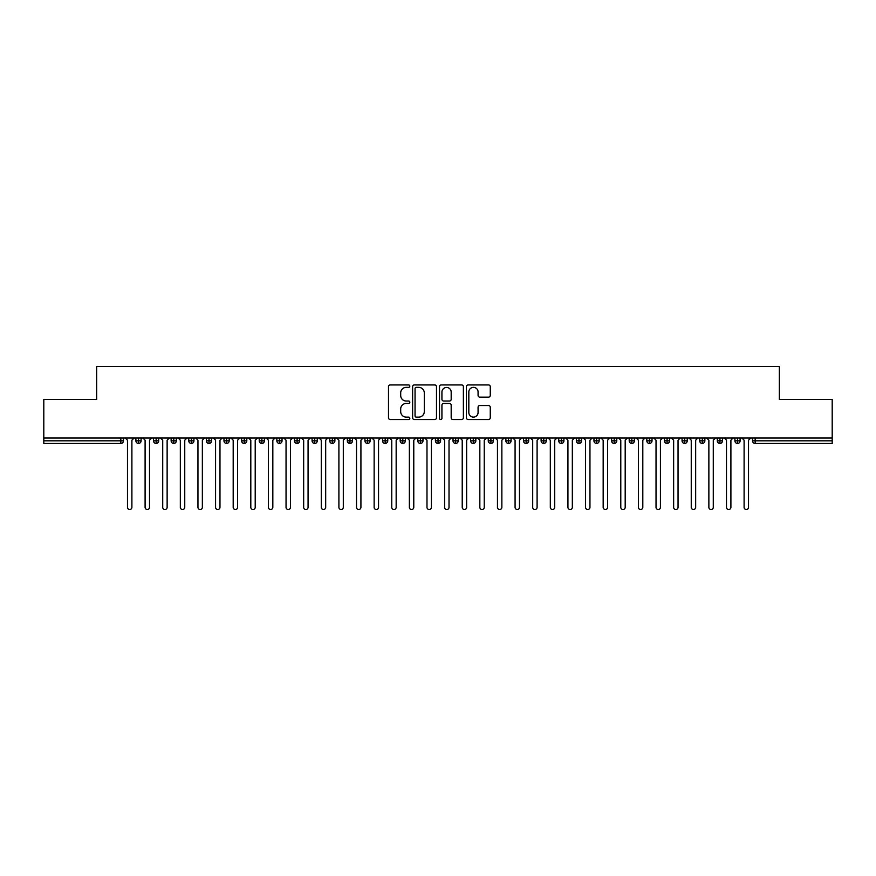 <?xml version="1.0" encoding="UTF-8"?>
<svg xmlns="http://www.w3.org/2000/svg" width="876" height="876" viewBox="0 0 876 876"><rect width="100%" height="100%" fill="white"/><g stroke="black" fill="none" stroke-linecap="round" stroke-linejoin="round"><path stroke-width="1.31" d="M409.815 386.152A1.215 1.215 0 0 0 408.599 384.947L390.225 384.947A1.73 1.73 0 0 0 388.495 386.677L388.495 417.797A1.73 1.73 0 0 0 390.225 419.527L408.599 419.527A1.215 1.215 0 0 0 409.815 418.323A1.215 1.215 0 0 0 408.599 417.107L406.223 417.107A5.53 5.53 0 0 1 400.693 411.578L400.693 408.983A5.53 5.53 0 0 1 406.223 403.442L408.599 403.442A1.215 1.215 0 0 0 409.815 402.237A1.215 1.215 0 0 0 408.599 401.022L406.223 401.022A5.53 5.53 0 0 1 400.693 395.492L400.693 392.897A5.53 5.53 0 0 1 406.223 387.367L408.599 387.367A1.215 1.215 0 0 0 409.815 386.152M488.534 397.135A1.73 1.73 0 0 0 490.264 395.405L490.264 386.677A1.73 1.73 0 0 0 488.534 384.947L468.134 384.947A1.73 1.73 0 0 0 466.404 386.677L466.404 417.797A1.73 1.73 0 0 0 468.134 419.527L488.534 419.527A1.73 1.73 0 0 0 490.264 417.797L490.264 407.252A1.73 1.73 0 0 0 488.534 405.522L479.807 405.522A1.73 1.73 0 0 0 478.077 407.252L478.077 412.486A4.621 4.621 0 0 1 473.456 417.107A4.621 4.621 0 0 1 468.824 412.486L468.824 391.988A4.621 4.621 0 0 1 473.456 387.367A4.621 4.621 0 0 1 478.077 391.988L478.077 395.405A1.73 1.73 0 0 0 479.807 397.135L488.534 397.135M43.8 438L832.2 438L832.2 399.412L779.344 399.412L779.344 366.475L96.656 366.475L96.656 399.412L43.8 399.412L43.8 440.814L120.833 440.814L120.833 438M436.489 386.677A1.73 1.73 0 0 0 434.759 384.947L414.348 384.947A1.73 1.73 0 0 0 412.618 386.677L412.618 417.797A1.73 1.73 0 0 0 414.348 419.527L434.759 419.527A1.73 1.73 0 0 0 436.489 417.797L436.489 386.677M441.241 384.947L461.652 384.947A1.73 1.73 0 0 1 463.382 386.677L463.382 417.797A1.73 1.73 0 0 1 461.652 419.527L452.914 419.527A1.73 1.73 0 0 1 451.184 417.797L451.184 405.172A1.73 1.73 0 0 0 449.454 403.442L443.661 403.442A1.73 1.73 0 0 0 441.931 405.172L441.931 418.323A1.215 1.215 0 0 1 440.727 419.527A1.215 1.215 0 0 1 439.511 418.323L439.511 386.677A1.73 1.73 0 0 1 441.241 384.947M123.472 440.814L120.833 440.814L120.833 443.464A2.639 2.639 0 0 0 123.472 440.814L123.472 438L123.472 440.814A2.639 2.639 0 0 1 120.833 443.464L43.8 443.464L43.8 440.814M832.2 438L832.2 443.464L755.167 443.464A2.639 2.639 0 0 1 752.528 440.814L752.528 438M138.539 438L138.539 440.814L135.9 440.814L135.9 438L135.9 440.814A2.639 2.639 0 0 0 138.539 443.464A2.639 2.639 0 0 0 141.091 440.825L141.091 440.825A2.639 2.639 0 0 1 138.539 443.464A2.639 2.639 0 0 1 135.9 440.814A2.639 2.639 0 0 0 138.539 443.464L138.539 440.814L141.091 440.814L141.091 438M156.158 438L156.158 440.814L153.519 440.814L153.519 438L153.519 440.814A2.639 2.639 0 0 0 156.158 443.464A2.639 2.639 0 0 0 158.709 440.825L158.709 440.825A2.639 2.639 0 0 1 156.158 443.464A2.639 2.639 0 0 1 153.519 440.814A2.639 2.639 0 0 0 156.158 443.464L156.158 440.814L158.709 440.814L158.709 438M173.776 438L173.776 440.814L171.138 440.814L171.138 438L171.138 440.814A2.639 2.639 0 0 0 173.776 443.464A2.639 2.639 0 0 0 176.328 440.825L176.328 440.825A2.639 2.639 0 0 1 173.776 443.464A2.639 2.639 0 0 1 171.138 440.814A2.639 2.639 0 0 0 173.776 443.464L173.776 440.814L176.328 440.814L176.328 438M191.395 438L191.395 440.814L188.756 440.814L188.756 438L188.756 440.814A2.639 2.639 0 0 0 191.395 443.464A2.639 2.639 0 0 0 193.946 440.825L193.946 440.825A2.639 2.639 0 0 1 191.395 443.464A2.639 2.639 0 0 1 188.756 440.814A2.639 2.639 0 0 0 191.395 443.464L191.395 440.814L193.946 440.814L193.946 438M209.014 438L209.014 440.814L206.364 440.814L206.364 438L206.364 440.814A2.639 2.639 0 0 0 209.014 443.464A2.639 2.639 0 0 0 211.565 440.825L211.565 440.825A2.639 2.639 0 0 1 209.014 443.464A2.639 2.639 0 0 1 206.364 440.814A2.639 2.639 0 0 0 209.014 443.464L209.014 440.814L211.565 440.814L211.565 438M226.632 443.464A2.639 2.639 0 0 1 223.982 440.814L223.982 438L223.982 440.814A2.639 2.639 0 0 0 226.632 443.464A2.639 2.639 0 0 0 229.184 440.825L229.184 440.825A2.639 2.639 0 0 1 226.632 443.464L226.632 440.814L229.184 440.814L229.184 438M244.251 438L244.251 443.464A2.639 2.639 0 0 1 241.601 440.814L241.601 438L241.601 440.814A2.639 2.639 0 0 0 244.251 443.464A2.639 2.639 0 0 0 246.802 440.825L246.802 438M261.869 438L261.869 443.464A2.639 2.639 0 0 1 259.219 440.814L259.219 438L259.219 440.814A2.639 2.639 0 0 0 261.869 443.464A2.639 2.639 0 0 0 264.421 440.825L264.421 438M279.488 438L279.488 440.814L276.838 440.814L276.838 438L276.838 440.814A2.639 2.639 0 0 0 279.488 443.464A2.639 2.639 0 0 0 282.039 440.825L282.039 440.825A2.639 2.639 0 0 1 279.488 443.464A2.639 2.639 0 0 1 276.838 440.814A2.639 2.639 0 0 0 279.488 443.464L279.488 440.814L282.039 440.814L282.039 438M297.106 438L297.106 440.814L294.456 440.814L294.456 438L294.456 440.814A2.639 2.639 0 0 0 297.106 443.464A2.639 2.639 0 0 0 299.658 440.825L299.658 440.825A2.639 2.639 0 0 1 297.106 443.464A2.639 2.639 0 0 1 294.456 440.814A2.639 2.639 0 0 0 297.106 443.464L297.106 440.814L299.658 440.814L299.658 438M314.714 438L314.714 440.814L312.075 440.814L312.075 438L312.075 440.814A2.639 2.639 0 0 0 314.714 443.464A2.639 2.639 0 0 0 317.276 440.825L317.276 440.825A2.639 2.639 0 0 1 314.714 443.464A2.639 2.639 0 0 1 312.075 440.814A2.639 2.639 0 0 0 314.714 443.464L314.714 440.814L317.276 440.814L317.276 438M332.332 438L332.332 440.814L329.694 440.814L329.694 438L329.694 440.814A2.639 2.639 0 0 0 332.332 443.464A2.639 2.639 0 0 0 334.895 440.825L334.895 440.825A2.639 2.639 0 0 1 332.332 443.464A2.639 2.639 0 0 1 329.694 440.814A2.639 2.639 0 0 0 332.332 443.464L332.332 440.814L334.895 440.814L334.895 438M349.951 438L349.951 443.464A2.639 2.639 0 0 1 347.312 440.814A2.639 2.639 0 0 0 349.951 443.464A2.639 2.639 0 0 1 347.312 440.814L347.312 438M352.513 438L352.513 440.825A2.639 2.639 0 0 1 349.951 443.464A2.639 2.639 0 0 0 352.513 440.825M367.57 443.464A2.639 2.639 0 0 1 364.931 440.814L364.931 438L364.931 440.814A2.639 2.639 0 0 0 367.57 443.464A2.639 2.639 0 0 0 370.132 440.825L370.132 440.825A2.639 2.639 0 0 1 367.57 443.464L367.57 440.814L370.132 440.814L370.132 438L370.132 440.814M385.188 438L385.188 443.464A2.639 2.639 0 0 1 382.549 440.814L382.549 438L382.549 440.814A2.639 2.639 0 0 0 385.188 443.464A2.639 2.639 0 0 0 387.75 440.825L387.75 438M402.807 438L402.807 443.464A2.639 2.639 0 0 1 400.168 440.814L400.168 438L400.168 440.814A2.639 2.639 0 0 0 402.807 443.464A2.639 2.639 0 0 0 405.358 440.825L405.358 438M420.425 438L420.425 440.814L417.786 440.814A2.639 2.639 0 0 0 420.425 443.464A2.639 2.639 0 0 1 417.786 440.814L417.786 438L417.786 440.814A2.639 2.639 0 0 0 420.425 443.464A2.639 2.639 0 0 0 422.977 440.825L422.977 438L422.977 440.814L420.425 440.814L420.425 443.464A2.639 2.639 0 0 0 422.977 440.825M438.044 443.464A2.639 2.639 0 0 1 435.405 440.814L435.405 438L435.405 440.814A2.639 2.639 0 0 0 438.044 443.464A2.639 2.639 0 0 0 440.595 440.825L440.595 440.825A2.639 2.639 0 0 1 438.044 443.464L438.044 440.814L440.595 440.814L440.595 438M455.662 438L455.662 440.814L453.023 440.814L453.023 438L453.023 440.814A2.639 2.639 0 0 0 455.662 443.464A2.639 2.639 0 0 0 458.214 440.825L458.214 440.825A2.639 2.639 0 0 1 455.662 443.464A2.639 2.639 0 0 1 453.023 440.814A2.639 2.639 0 0 0 455.662 443.464L455.662 440.814L458.214 440.814L458.214 438M473.281 443.464A2.639 2.639 0 0 1 470.642 440.814L470.642 438L470.642 440.814A2.639 2.639 0 0 0 473.281 443.464A2.639 2.639 0 0 0 475.832 440.825L475.832 440.825A2.639 2.639 0 0 1 473.281 443.464L473.281 440.814L475.832 440.814L475.832 438M490.899 438L490.899 443.464A2.639 2.639 0 0 1 488.25 440.814L488.25 438M493.451 438L493.451 440.825L488.25 440.814A2.639 2.639 0 0 0 490.899 443.464A2.639 2.639 0 0 0 493.451 440.825A2.639 2.639 0 0 1 490.899 443.464M508.518 443.464A2.639 2.639 0 0 1 505.868 440.814L505.868 438L505.868 440.814A2.639 2.639 0 0 0 508.518 443.464A2.639 2.639 0 0 0 511.069 440.825L511.069 440.825A2.639 2.639 0 0 1 508.518 443.464L508.518 440.814L511.069 440.814L511.069 438L511.069 440.814M526.137 438L526.137 443.464A2.639 2.639 0 0 1 523.487 440.814L523.487 438M528.688 438L528.688 440.825L523.487 440.814A2.639 2.639 0 0 0 526.137 443.464A2.639 2.639 0 0 0 528.688 440.825A2.639 2.639 0 0 1 526.137 443.464M543.755 438L543.755 443.464A2.639 2.639 0 0 1 541.105 440.814L541.105 438M546.306 438L546.306 440.825L546.306 438M561.374 438L561.374 443.464A2.639 2.639 0 0 1 558.724 440.814A2.639 2.639 0 0 0 561.374 443.464A2.639 2.639 0 0 1 558.724 440.814L558.724 438M563.925 438L563.925 440.825L563.925 438M578.992 438L578.992 443.464A2.639 2.639 0 0 1 576.342 440.814L576.342 438M581.544 438L581.544 440.825L581.544 438M596.6 438L596.6 443.464A2.639 2.639 0 0 1 593.961 440.814L593.961 438M599.162 438L599.162 440.825L593.961 440.814A2.639 2.639 0 0 0 596.6 443.464A2.639 2.639 0 0 0 599.162 440.825A2.639 2.639 0 0 1 596.6 443.464M614.218 438L614.218 443.464A2.639 2.639 0 0 1 611.579 440.814L611.579 438M616.781 438L616.781 440.825L616.781 438M631.837 438L631.837 443.464A2.639 2.639 0 0 1 629.198 440.814L629.198 438M634.399 438L634.399 440.825L634.399 438M649.455 438L649.455 443.464A2.639 2.639 0 0 1 646.817 440.814L646.817 438M652.018 438L652.018 440.825L652.018 438M667.074 438L667.074 443.464A2.639 2.639 0 0 1 664.435 440.814L664.435 438M669.636 438L669.636 440.825L664.435 440.814A2.639 2.639 0 0 0 667.074 443.464A2.639 2.639 0 0 0 669.636 440.825A2.639 2.639 0 0 1 667.074 443.464M684.693 443.464A2.639 2.639 0 0 1 682.054 440.814L682.054 438L682.054 440.814A2.639 2.639 0 0 0 684.693 443.464A2.639 2.639 0 0 0 687.244 440.825L687.244 440.825A2.639 2.639 0 0 1 684.693 443.464L684.693 440.814L687.244 440.814L687.244 438M702.311 438L702.311 443.464A2.639 2.639 0 0 1 699.672 440.814L699.672 438M704.862 438L704.862 440.825L704.862 438M719.93 438L719.93 443.464A2.639 2.639 0 0 1 717.291 440.814A2.639 2.639 0 0 0 719.93 443.464A2.639 2.639 0 0 1 717.291 440.814L717.291 438M722.481 438L722.481 440.825L722.481 438M737.548 438L737.548 440.814L734.909 440.814L734.909 438L734.909 440.814A2.639 2.639 0 0 0 737.548 443.464A2.639 2.639 0 0 0 740.1 440.825L740.1 440.825A2.639 2.639 0 0 1 737.548 443.464A2.639 2.639 0 0 1 734.909 440.814A2.639 2.639 0 0 0 737.548 443.464L737.548 440.814L740.1 440.814L740.1 438M226.632 438L226.632 440.814L223.982 440.814M367.57 438L367.57 440.814L364.931 440.814M438.044 438L438.044 440.814L435.405 440.814M473.281 438L473.281 440.814L470.642 440.814M508.518 438L508.518 440.814L505.868 440.814M543.755 443.464A2.639 2.639 0 0 0 546.306 440.825A2.639 2.639 0 0 1 543.755 443.464A2.639 2.639 0 0 1 541.105 440.814L546.306 440.814M561.374 443.464A2.639 2.639 0 0 0 563.925 440.825A2.639 2.639 0 0 1 561.374 443.464M578.992 443.464A2.639 2.639 0 0 0 581.544 440.825A2.639 2.639 0 0 1 578.992 443.464A2.639 2.639 0 0 1 576.342 440.814L581.544 440.814M614.218 443.464A2.639 2.639 0 0 0 616.781 440.825A2.639 2.639 0 0 1 614.218 443.464A2.639 2.639 0 0 1 611.579 440.814L616.781 440.814M631.837 443.464A2.639 2.639 0 0 0 634.399 440.825A2.639 2.639 0 0 1 631.837 443.464A2.639 2.639 0 0 1 629.198 440.814L634.399 440.814M649.455 443.464A2.639 2.639 0 0 0 652.018 440.825A2.639 2.639 0 0 1 649.455 443.464A2.639 2.639 0 0 1 646.817 440.814L652.018 440.814M684.693 438L684.693 440.814L682.054 440.814M702.311 443.464A2.639 2.639 0 0 0 704.862 440.825A2.639 2.639 0 0 1 702.311 443.464A2.639 2.639 0 0 1 699.672 440.814L704.862 440.814M719.93 443.464A2.639 2.639 0 0 0 722.481 440.825A2.639 2.639 0 0 1 719.93 443.464M755.167 443.464A2.639 2.639 0 0 1 752.528 440.814A2.639 2.639 0 0 0 755.167 443.464L755.167 440.814L832.2 440.814M416.253 387.367A1.215 1.215 0 0 0 415.049 388.572L415.049 415.892A1.215 1.215 0 0 0 416.253 417.107L418.761 417.107A5.53 5.53 0 0 0 424.291 411.578L424.291 392.897A5.53 5.53 0 0 0 418.761 387.367L416.253 387.367M451.184 392.076A4.621 4.621 0 0 0 446.563 387.455A4.621 4.621 0 0 0 441.931 392.076L441.931 399.292A1.73 1.73 0 0 0 443.661 401.022L449.454 401.022A1.73 1.73 0 0 0 451.184 399.292L451.184 392.076M125.279 438L127.48 440.201L127.48 507.324A2.201 2.201 0 0 0 129.692 509.525A2.201 2.201 0 0 0 131.893 507.324L131.893 440.201L134.094 438M142.898 438L145.098 440.201L145.098 507.324A2.201 2.201 0 0 0 147.31 509.525A2.201 2.201 0 0 0 149.511 507.324L149.511 440.201L151.712 438M160.516 438L162.717 440.201L162.717 507.324A2.201 2.201 0 0 0 164.918 509.525A2.201 2.201 0 0 0 167.13 507.324L167.13 440.201L169.331 438M178.135 438L180.336 440.201L180.336 507.324A2.201 2.201 0 0 0 182.536 509.525A2.201 2.201 0 0 0 184.748 507.324L184.748 440.201L186.949 438M195.753 438L197.954 440.201L197.954 507.324A2.201 2.201 0 0 0 200.155 509.525A2.201 2.201 0 0 0 202.356 507.324L202.356 440.201L204.568 438M213.372 438L215.573 440.201L215.573 507.324A2.201 2.201 0 0 0 217.774 509.525A2.201 2.201 0 0 0 219.975 507.324L219.975 440.201L222.186 438M230.99 438L233.191 440.201L233.191 507.324A2.201 2.201 0 0 0 235.392 509.525A2.201 2.201 0 0 0 237.593 507.324L237.593 440.201L239.794 438M248.609 438L250.81 440.201L250.81 507.324A2.201 2.201 0 0 0 253.011 509.525A2.201 2.201 0 0 0 255.212 507.324L255.212 440.201L257.413 438M266.227 438L268.428 440.201L268.428 507.324A2.201 2.201 0 0 0 270.629 509.525A2.201 2.201 0 0 0 272.83 507.324L272.83 440.201L275.031 438M283.846 438L286.047 440.201L286.047 507.324A2.201 2.201 0 0 0 288.248 509.525A2.201 2.201 0 0 0 290.449 507.324L290.449 440.201L292.65 438M301.464 438L303.665 440.201L303.665 507.324A2.201 2.201 0 0 0 305.866 509.525A2.201 2.201 0 0 0 308.067 507.324L308.067 440.201L310.268 438M319.083 438L321.284 440.201L321.284 507.324A2.201 2.201 0 0 0 323.485 509.525A2.201 2.201 0 0 0 325.686 507.324L325.686 440.201L327.887 438M336.702 438L338.902 440.201L338.902 507.324A2.201 2.201 0 0 0 341.103 509.525A2.201 2.201 0 0 0 343.304 507.324L343.304 440.201L345.505 438M354.32 438L356.521 440.201L356.521 507.324A2.201 2.201 0 0 0 358.722 509.525A2.201 2.201 0 0 0 360.923 507.324L360.923 440.201L363.124 438M371.928 438L374.14 440.201L374.14 507.324A2.201 2.201 0 0 0 376.341 509.525A2.201 2.201 0 0 0 378.541 507.324L378.541 440.201L380.742 438M389.546 438L391.758 440.201L391.758 507.324A2.201 2.201 0 0 0 393.959 509.525A2.201 2.201 0 0 0 396.16 507.324L396.16 440.201L398.361 438M407.165 438L409.366 440.201L409.366 507.324A2.201 2.201 0 0 0 411.578 509.525A2.201 2.201 0 0 0 413.779 507.324L413.779 440.201L415.98 438M424.783 438L426.984 440.201L426.984 507.324A2.201 2.201 0 0 0 429.196 509.525A2.201 2.201 0 0 0 431.397 507.324L431.397 440.201L433.598 438M442.402 438L444.603 440.201L444.603 507.324A2.201 2.201 0 0 0 446.804 509.525A2.201 2.201 0 0 0 449.016 507.324L449.016 440.201L451.217 438M460.02 438L462.221 440.201L462.221 507.324A2.201 2.201 0 0 0 464.422 509.525A2.201 2.201 0 0 0 466.634 507.324L466.634 440.201L468.835 438M477.639 438L479.84 440.201L479.84 507.324A2.201 2.201 0 0 0 482.041 509.525A2.201 2.201 0 0 0 484.242 507.324L484.242 440.201L486.454 438M495.258 438L497.459 440.201L497.459 507.324A2.201 2.201 0 0 0 499.659 509.525A2.201 2.201 0 0 0 501.86 507.324L501.86 440.201L504.072 438M512.876 438L515.077 440.201L515.077 507.324A2.201 2.201 0 0 0 517.278 509.525A2.201 2.201 0 0 0 519.479 507.324L519.479 440.201L521.68 438M530.495 438L532.696 440.201L532.696 507.324A2.201 2.201 0 0 0 534.897 509.525A2.201 2.201 0 0 0 537.097 507.324L537.097 440.201L539.298 438M548.113 438L550.314 440.201L550.314 507.324A2.201 2.201 0 0 0 552.515 509.525A2.201 2.201 0 0 0 554.716 507.324L554.716 440.201L556.917 438M565.732 438L567.933 440.201L567.933 507.324A2.201 2.201 0 0 0 570.134 509.525A2.201 2.201 0 0 0 572.335 507.324L572.335 440.201L574.536 438M583.35 438L585.551 440.201L585.551 507.324A2.201 2.201 0 0 0 587.752 509.525A2.201 2.201 0 0 0 589.953 507.324L589.953 440.201L592.154 438M600.969 438L603.17 440.201L603.17 507.324A2.201 2.201 0 0 0 605.371 509.525A2.201 2.201 0 0 0 607.572 507.324L607.572 440.201L609.773 438M618.587 438L620.788 440.201L620.788 507.324A2.201 2.201 0 0 0 622.989 509.525A2.201 2.201 0 0 0 625.19 507.324L625.19 440.201L627.391 438M636.206 438L638.407 440.201L638.407 507.324A2.201 2.201 0 0 0 640.608 509.525A2.201 2.201 0 0 0 642.809 507.324L642.809 440.201L645.01 438M653.814 438L656.025 440.201L656.025 507.324A2.201 2.201 0 0 0 658.226 509.525A2.201 2.201 0 0 0 660.427 507.324L660.427 440.201L662.628 438M671.432 438L673.644 440.201L673.644 507.324A2.201 2.201 0 0 0 675.845 509.525A2.201 2.201 0 0 0 678.046 507.324L678.046 440.201L680.247 438M689.051 438L691.252 440.201L691.252 507.324A2.201 2.201 0 0 0 693.463 509.525A2.201 2.201 0 0 0 695.664 507.324L695.664 440.201L697.865 438M706.669 438L708.87 440.201L708.87 507.324A2.201 2.201 0 0 0 711.082 509.525A2.201 2.201 0 0 0 713.283 507.324L713.283 440.201L715.484 438M724.288 438L726.489 440.201L726.489 507.324A2.201 2.201 0 0 0 728.69 509.525A2.201 2.201 0 0 0 730.902 507.324L730.902 440.201L733.102 438M741.906 438L744.107 440.201L744.107 507.324A2.201 2.201 0 0 0 746.308 509.525A2.201 2.201 0 0 0 748.52 507.324L748.52 440.201L750.721 438M755.167 438L755.167 440.814L752.528 440.814M246.802 440.814L241.601 440.814A2.639 2.639 0 0 0 244.251 443.464A2.639 2.639 0 0 0 246.802 440.825M259.219 440.814L264.421 440.814M261.869 443.464A2.639 2.639 0 0 0 264.421 440.825M347.312 440.814L352.513 440.814M382.549 440.814L387.75 440.814M405.358 440.814L400.168 440.814A2.639 2.639 0 0 0 402.807 443.464A2.639 2.639 0 0 0 405.358 440.825M385.188 443.464A2.639 2.639 0 0 0 387.75 440.825M558.724 440.814L563.925 440.814M717.291 440.814L722.481 440.814"/></g></svg>
